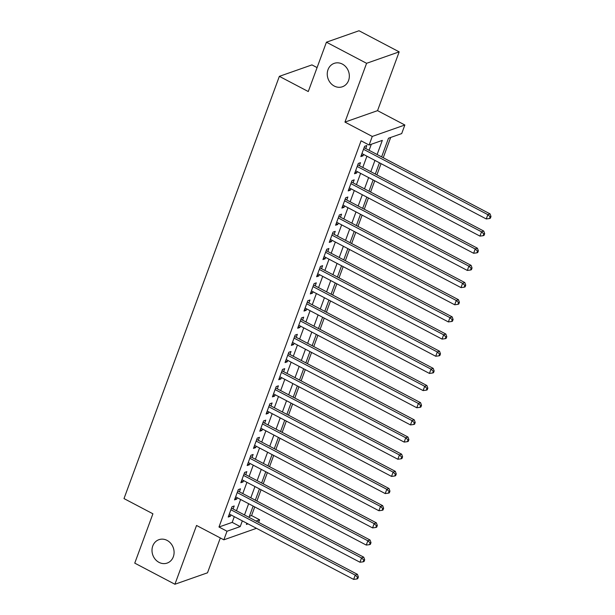 <?xml version="1.0" encoding="UTF-8"?>
<svg xmlns="http://www.w3.org/2000/svg" width="615" height="615" viewBox="0 0 615 615"><rect width="100%" height="100%" fill="white"/><g stroke="black" fill="none" stroke-linecap="round" stroke-linejoin="round"><path stroke-width="0.92" d="M167.088 540.393A12.4 10.87 70.7 0 1 174.091 552.355A12.4 10.87 70.7 0 1 167.157 563.079A12.4 10.87 70.7 0 1 159.008 562.364A12.4 10.87 70.7 0 1 151.997 550.41A12.4 10.87 70.7 0 1 158.939 539.678A12.4 10.87 70.7 0 1 167.088 540.393M342.34 64.075A12.4 10.87 70.7 0 1 349.343 76.037A12.4 10.87 70.7 0 1 342.409 86.761A12.4 10.87 70.7 0 1 334.253 86.046A12.4 10.87 70.7 0 1 327.249 74.092A12.4 10.87 70.7 0 1 334.191 63.36A12.4 10.87 70.7 0 1 342.34 64.075M249.367 516.339L251.566 515.57L259.599 519.79L258.638 522.404M256.463 528.316L223.852 539.816L227.012 531.237L240.227 526.594L242.325 520.882M317.079 67.596L311.943 64.898L279.356 76.345L123.999 498.588L152.912 513.794L134.754 563.14L174.914 584.25L207.509 572.803L220.324 537.964M279.356 76.345L308.269 91.543L326.427 42.197L359.014 30.75L399.173 51.86L366.586 63.307L344.954 122.093L372.267 136.445L404.855 125.006L401.695 133.586L388.488 138.229L381.623 156.879M344.954 122.093L377.549 110.646L399.173 51.86M377.549 110.646L404.855 125.006M251.566 515.57L254.748 506.929M256.924 501.017L261.06 489.763M263.235 483.851L267.379 472.597M269.555 466.693L273.69 455.438M275.866 449.527L280.01 438.272M282.185 432.36L286.321 421.106M288.496 415.194L292.64 403.94M294.816 398.036L298.952 386.774M301.127 380.87L305.271 369.615M307.446 363.703L311.59 352.449M313.758 346.537L317.901 335.283M320.077 329.371L324.22 318.116M326.388 312.212L330.532 300.95M332.707 295.046L336.851 283.792M339.019 277.88L343.162 266.626M345.338 260.714L349.481 249.459M351.649 243.548L355.793 232.293M357.968 226.389L362.112 215.127M364.28 209.223L368.423 197.969M370.599 192.057L374.743 180.802M376.91 174.891L381.054 163.636M383.23 157.724L390.686 137.453M326.427 42.197L366.586 63.307M233.093 508.974L234.2 505.976L231.993 506.745L228.211 517.046L230.41 516.269L230.917 514.886M239.412 491.816L240.511 488.81L238.312 489.586L234.523 499.88L236.721 499.111L237.236 497.72M245.723 474.649L246.83 471.644L244.624 472.42L240.842 482.714L243.04 481.945L243.548 480.561M252.042 457.483L253.142 454.477L250.943 455.254L247.153 465.555L249.352 464.779L249.867 463.395M258.354 440.317L259.461 437.319L257.255 438.088L253.472 448.389L255.671 447.612L256.178 446.229M264.673 423.151L265.772 420.153L263.574 420.921L259.784 431.223L261.982 430.446L262.497 429.062M270.984 405.992L272.091 402.986L269.885 403.763L266.103 414.056L268.301 413.288L268.809 411.896M277.304 388.826L278.403 385.82L276.204 386.597L272.414 396.89L274.621 396.122L275.128 394.738M283.615 371.66L284.722 368.654L282.516 369.43L278.733 379.732L280.932 378.955L281.439 377.572M289.934 354.494L291.033 351.496L288.835 352.264L285.045 362.566L287.251 361.789L287.759 360.405M296.246 337.335L297.353 334.329L295.146 335.098L291.364 345.399L293.563 344.623L294.07 343.239M302.565 320.169L303.664 317.163L301.465 317.94L297.675 328.233L299.882 327.464L300.389 326.073M308.876 303.003L309.983 299.997L307.784 300.773L303.995 311.067L306.193 310.298L306.7 308.914M315.195 285.837L316.295 282.831L314.096 283.607L310.306 293.909L312.512 293.132L313.02 291.748M321.507 268.67L322.614 265.672L320.415 266.441L316.625 276.742L318.824 275.966L319.331 274.582M327.826 251.512L328.925 248.506L326.726 249.275L322.937 259.576L325.143 258.807L325.65 257.416M334.137 234.346L335.244 231.34L333.046 232.116L329.256 242.41L331.454 241.641L331.962 240.25M340.456 217.18L341.556 214.174L339.357 214.95L335.567 225.251L337.773 224.475L338.281 223.091M346.768 200.013L347.875 197.008L345.676 197.784L341.886 208.085L344.085 207.309L344.592 205.925M353.087 182.847L354.186 179.849L351.988 180.618L348.198 190.919L350.404 190.143L350.911 188.759M359.398 165.689L360.505 162.683L358.307 163.452L354.517 173.753L356.715 172.984L357.223 171.593M377.118 154.519L382.315 140.389L369.108 145.032L361.074 140.812L218.978 527.009L232.193 522.373L234.292 516.662M236.468 510.75L240.611 499.495M242.787 493.584L246.923 482.329M249.098 476.425L253.242 465.163M255.417 459.259L259.553 448.004M261.729 442.093L265.872 430.838M268.048 424.927L272.184 413.672M274.359 407.76L278.503 396.506M280.678 390.602L284.814 379.347M286.99 373.436L291.133 362.181M293.309 356.269L297.445 345.015M299.62 339.103L303.764 327.849M305.939 321.937L310.075 310.683M312.251 304.779L316.394 293.524M318.57 287.612L322.706 276.358M324.881 270.446L329.025 259.192M331.201 253.28L335.336 242.026M337.512 236.122L341.656 224.859M343.831 218.955L347.967 207.701M350.143 201.789L354.286 190.535M356.462 184.623L360.598 173.369M362.773 167.457L366.917 156.202M369.092 150.298L371.314 144.256M365.717 148.523L366.824 145.517L364.618 146.293L360.828 156.587L363.035 155.818L363.542 154.427M223.852 539.816L196.546 525.464L174.914 584.25M218.978 527.009L227.012 531.237M369.108 145.032L372.267 136.445M246.823 523.25L246.392 524.426L247.999 523.865M256.04 521.043L259.599 519.79M379.447 162.791L375.304 174.045M373.128 179.957L368.992 191.211M366.817 197.123L362.673 208.377M360.498 214.281L356.362 225.544M354.186 231.448L350.043 242.702M347.867 248.614L343.731 259.868M341.556 265.78L337.412 277.034M335.237 282.946L331.101 294.201M328.925 300.105L324.782 311.367M322.606 317.271L318.47 328.525M316.295 334.437L312.151 345.692M309.975 351.603L305.839 362.858M303.664 368.769L299.52 380.024M297.345 385.928L293.209 397.19M291.033 403.094L286.89 414.349M284.714 420.26L280.578 431.515M278.403 437.426L274.259 448.681M272.084 454.593L267.948 465.847M265.772 471.751L261.629 483.006M259.453 488.917L255.31 500.172M253.142 506.084L248.998 517.338M244.501 514.97L248.637 503.716M250.812 497.812L254.956 486.55M257.132 480.646L261.267 469.391M263.443 463.479L267.587 452.225M269.762 446.313L273.906 435.059M276.074 429.147L280.217 417.893M282.393 411.988L286.536 400.734M288.704 394.822L292.848 383.568M295.023 377.656L299.167 366.402M301.335 360.49L305.478 349.235M307.654 343.324L311.797 332.069M313.965 326.165L318.109 314.911M320.284 308.999L324.428 297.745M326.596 291.833L330.739 280.578M332.915 274.667L337.058 263.412M339.226 257.508L343.37 246.246M345.545 240.342L349.689 229.088M351.857 223.176L356 211.921M358.176 206.01L362.32 194.755M364.487 188.843L368.631 177.589M370.807 171.685L374.95 160.423M232.193 522.373L240.227 526.594M361.428 154.972L363.035 155.818M355.109 172.138L356.715 172.984M348.797 189.297L350.404 190.143M342.478 206.463L344.085 207.309M336.167 223.629L337.773 224.475M329.848 240.796L331.454 241.641M323.536 257.962L325.143 258.807M317.217 275.12L318.824 275.966M310.906 292.286L312.512 293.132M304.586 309.453L306.193 310.298M298.275 326.619L299.882 327.464M291.956 343.785L293.563 344.623M285.644 360.944L287.251 361.789M279.325 378.11L280.932 378.955M273.006 395.276L274.621 396.122M266.695 412.442L268.301 413.288M260.376 429.608L261.982 430.446M254.064 446.767L255.671 447.612M247.745 463.933L249.352 464.779M241.434 481.099L243.04 481.945M235.114 498.265L236.721 499.111M228.803 515.432L230.41 516.269M363.511 149.291L487.841 214.65L486.265 218.948L361.935 153.589M364.118 147.638A1.937 1.699 -109.3 0 0 364.434 147.846L490.047 213.882L487.841 214.65L490.117 216.803L489.486 218.525L490.37 218.217L491.001 216.495L490.117 216.803M491.001 216.495L490.047 213.882M486.265 218.948L489.486 218.525M357.2 166.457L481.53 231.817L479.946 236.106L355.616 170.747M357.807 164.805A1.937 1.699 -109.3 0 0 358.115 165.012L483.728 231.048L481.53 231.817L483.805 233.969L483.175 235.691L484.051 235.376L484.682 233.662L483.805 233.969M484.682 233.662L483.728 231.048M479.946 236.106L483.175 235.691M350.881 183.624L475.211 248.983L473.635 253.272L349.305 187.913M351.488 181.971A1.937 1.699 -109.3 0 0 351.803 182.178L477.417 248.206L475.211 248.983L477.486 251.135L476.856 252.85L477.74 252.542L478.37 250.828L477.486 251.135M478.37 250.828L477.417 248.206M473.635 253.272L476.856 252.85M344.569 200.79L468.899 266.149L467.315 270.439L342.986 205.079M345.176 199.137A1.937 1.699 -109.3 0 0 345.484 199.337L471.098 265.373L468.899 266.149L471.175 268.301L470.544 270.016L471.421 269.708L472.051 267.994L471.175 268.301M472.051 267.994L471.098 265.373M467.315 270.439L470.544 270.016M338.25 217.956L462.58 283.315L461.004 287.605L336.674 222.246M338.857 216.303A1.937 1.699 -109.3 0 0 339.173 216.503L464.786 282.539L462.58 283.315L464.855 285.468L464.225 287.182L465.109 286.874L465.74 285.152L464.855 285.468M465.74 285.152L464.786 282.539M461.004 287.605L464.225 287.182M331.939 235.114L456.269 300.474L454.685 304.771L330.355 239.412M332.546 233.462A1.937 1.699 -109.3 0 0 332.853 233.669L458.467 299.705L456.269 300.474L458.544 302.626L457.914 304.348L458.79 304.033L459.42 302.319L458.544 302.626M459.42 302.319L458.467 299.705M454.685 304.771L457.914 304.348M325.619 252.281L449.949 317.64L448.373 321.929L324.043 256.57M326.227 250.628A1.937 1.699 -109.3 0 0 326.542 250.835L452.156 316.871L449.949 317.64L452.225 319.792L451.595 321.507L452.479 321.199L453.109 319.485L452.225 319.792M453.109 319.485L452.156 316.871M448.373 321.929L451.595 321.507M319.308 269.447L443.638 334.806L442.054 339.096L317.724 273.736M319.915 267.794A1.937 1.699 -109.3 0 0 320.223 268.002L445.837 334.03L443.638 334.806L445.913 336.959L445.283 338.673L446.159 338.365L446.79 336.651L445.913 336.959M446.79 336.651L445.837 334.03M442.054 339.096L445.283 338.673M312.989 286.613L437.319 351.972L435.743 356.262L311.413 290.903M313.596 284.96A1.937 1.699 -109.3 0 0 313.911 285.16L439.525 351.196L437.319 351.972L439.594 354.125L438.964 355.839L439.848 355.532L440.478 353.817L439.594 354.125M440.478 353.817L439.525 351.196M435.743 356.262L438.964 355.839M306.677 303.779L431.007 369.138L429.424 373.428L305.094 308.069M307.285 302.126A1.937 1.699 -109.3 0 0 307.592 302.326L433.206 368.362L431.007 369.138L433.283 371.291L432.652 373.005L433.529 372.698L434.159 370.976L433.283 371.291M434.159 370.976L433.206 368.362M429.424 373.428L432.652 373.005M300.358 320.938L424.688 386.297L423.112 390.587L298.782 325.235M300.966 319.285A1.937 1.699 -109.3 0 0 301.281 319.493L426.895 385.528L424.688 386.297L426.964 388.449L426.333 390.171L427.217 389.856L427.848 388.142L426.964 388.449M427.848 388.142L426.895 385.528M423.112 390.587L426.333 390.171M294.047 338.104L418.377 403.463L416.793 407.753L292.463 342.394M294.654 336.451A1.937 1.699 -109.3 0 0 294.962 336.659L420.575 402.687L418.377 403.463L420.652 405.616L420.022 407.33L420.898 407.022L421.529 405.308L420.652 405.616M421.529 405.308L420.575 402.687M416.793 407.753L420.022 407.33M287.728 355.27L412.058 420.629L410.482 424.919L286.152 359.56M288.335 353.617A1.937 1.699 -109.3 0 0 288.643 353.817L414.264 419.853L412.058 420.629L414.333 422.782L413.703 424.496L414.587 424.189L415.217 422.474L414.333 422.782M415.217 422.474L414.264 419.853M410.482 424.919L413.703 424.496M281.416 372.436L405.746 437.795L404.163 442.085L279.833 376.726M282.024 370.784A1.937 1.699 -109.3 0 0 282.331 370.983L407.945 437.019L405.746 437.795L408.022 439.948L407.391 441.662L408.268 441.355L408.898 439.64L408.022 439.948M408.898 439.64L407.945 437.019M404.163 442.085L407.391 441.662M275.097 389.595L399.427 454.954L397.851 459.251L273.521 393.892M275.704 387.95A1.937 1.699 -109.3 0 0 276.012 388.15L401.633 454.185L399.427 454.954L401.703 457.114L401.072 458.828L401.956 458.521L402.587 456.799L401.703 457.114M402.587 456.799L401.633 454.185M397.851 459.251L401.072 458.828M268.786 406.761L393.116 472.12L391.532 476.41L267.202 411.051M269.393 405.108A1.937 1.699 -109.3 0 0 269.701 405.316L395.314 471.351L393.116 472.12L395.391 474.273L394.761 475.995L395.637 475.679L396.268 473.965L395.391 474.273M396.268 473.965L395.314 471.351M391.532 476.41L394.761 475.995M262.467 423.927L386.797 489.286L385.221 493.576L260.891 428.217M263.074 422.274A1.937 1.699 -109.3 0 0 263.381 422.482L389.003 488.51L386.797 489.286L389.072 491.439L388.442 493.153L389.326 492.846L389.956 491.131L389.072 491.439M389.956 491.131L389.003 488.51M385.221 493.576L388.442 493.153M256.155 441.093L380.485 506.452L378.901 510.742L254.572 445.383M256.762 439.441A1.937 1.699 -109.3 0 0 257.07 439.64L382.684 505.676L380.485 506.452L382.761 508.605L382.13 510.319L383.007 510.012L383.637 508.298L382.761 508.605M383.637 508.298L382.684 505.676M378.901 510.742L382.13 510.319M249.836 458.26L374.166 523.619L372.59 527.908L248.26 462.549M250.443 456.607A1.937 1.699 -109.3 0 0 250.751 456.807L376.372 522.842L374.166 523.619L376.442 525.771L375.811 527.486L376.695 527.178L377.326 525.456L376.442 525.771M377.326 525.456L376.372 522.842M372.59 527.908L375.811 527.486M243.525 475.418L367.855 540.777L366.271 545.075L241.941 479.715M244.132 473.765A1.937 1.699 -109.3 0 0 244.439 473.973L370.053 540.008L367.855 540.777L370.13 542.93L369.5 544.652L370.376 544.344L371.006 542.622L370.13 542.93M371.006 542.622L370.053 540.008M366.271 545.075L369.5 544.652M237.206 492.584L361.535 557.943L359.96 562.233L235.63 496.874M237.813 490.931A1.937 1.699 -109.3 0 0 238.12 491.139L363.742 557.175L361.535 557.943L363.811 560.096L363.181 561.818L364.065 561.503L364.695 559.788L363.811 560.096M364.695 559.788L363.742 557.175M359.96 562.233L363.181 561.818M230.894 509.75L355.224 575.11L353.64 579.399L229.31 514.04M231.501 508.098A1.937 1.699 -109.3 0 0 231.809 508.305L357.423 574.333L355.224 575.11L357.5 577.262L356.869 578.976L357.746 578.669L358.376 576.955L357.5 577.262M358.376 576.955L357.423 574.333M353.64 579.399L356.869 578.976M363.988 148L364.434 147.846M357.676 165.166L358.115 165.012M351.357 182.332L351.803 182.178M345.046 199.491L345.484 199.337M338.727 216.657L339.173 216.503M332.415 233.823L332.853 233.669M326.096 250.989L326.542 250.835M319.785 268.155L320.223 268.002M313.466 285.314L313.911 285.16M307.154 302.48L307.592 302.326M300.835 319.646L301.281 319.493M294.524 336.812L294.962 336.659M288.204 353.979L288.643 353.817M281.893 371.137L282.331 370.983M275.574 388.303L276.012 388.15M269.262 405.47L269.701 405.316M262.943 422.636L263.381 422.482M256.632 439.802L257.07 439.64M250.313 456.96L250.751 456.807M244.001 474.127L244.439 473.973M237.682 491.293L238.12 491.139M231.371 508.459L231.809 508.305"/></g></svg>
